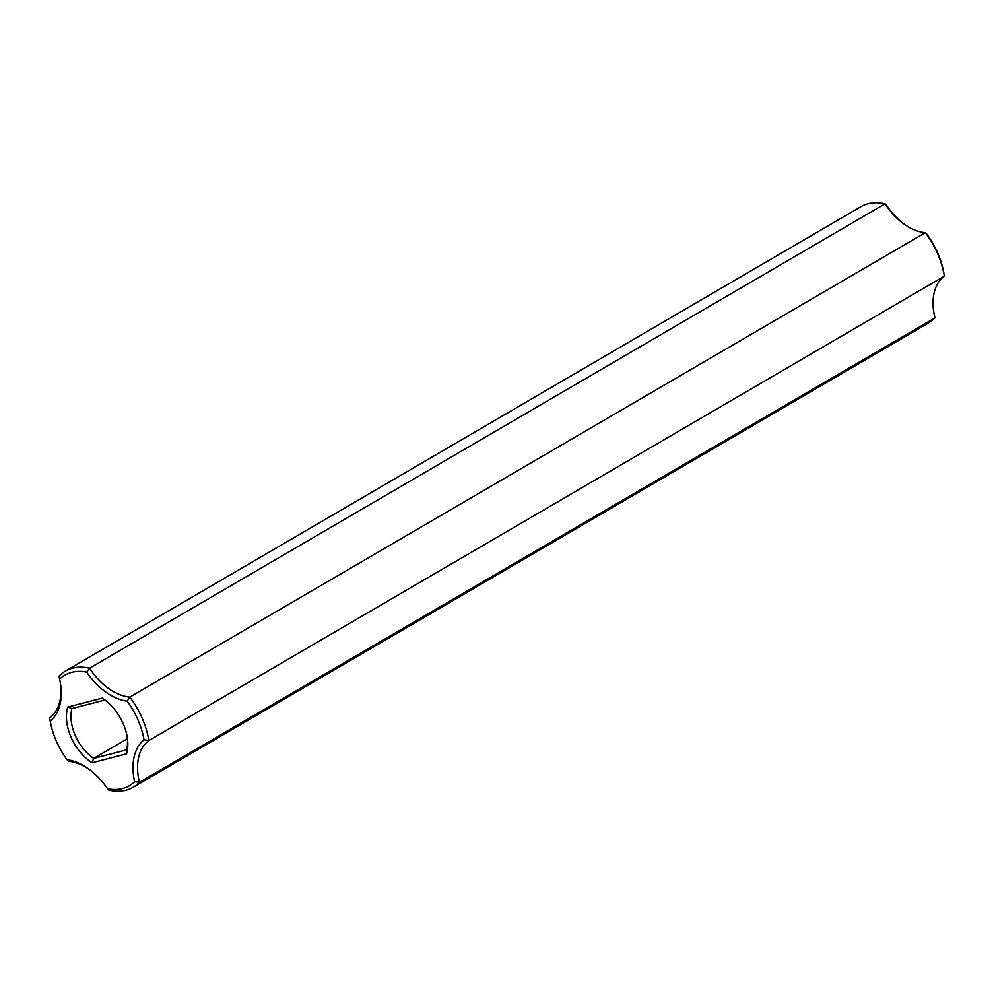<?xml version="1.0" encoding="UTF-8"?>
<svg xmlns="http://www.w3.org/2000/svg" width="994" height="994" viewBox="0 0 994 994"><rect width="100%" height="100%" fill="white"/><g stroke="black" fill="none" stroke-linecap="round" stroke-linejoin="round"><path stroke-width="1.49" d="M65.355 671.112L860.829 206.715A67.257 43.326 59.7 0 1 885.07 203.795A53.813 34.653 59.7 0 0 902.49 222.942A53.813 34.653 59.7 0 0 925.302 232.683L129.829 697.092A53.813 34.653 59.7 0 1 89.597 668.192L86.726 672.106A64.026 41.239 59.7 0 0 59.628 679.138L59.068 676.094A67.257 43.326 59.7 0 1 65.355 671.112A67.257 43.326 59.7 0 1 89.597 668.192L885.07 203.795L886.474 205.224A57.031 36.741 59.7 0 0 903.235 223.488M60.535 683.959A53.813 34.653 59.7 0 1 49.7 717.842L50.197 721.11A57.031 36.741 59.7 0 0 60.671 684.903A57.031 36.741 59.7 0 0 59.628 679.138M127.195 701.168A64.026 41.239 59.7 0 1 144.055 739.772A57.031 36.741 59.7 0 0 134.637 781.756L139.446 782.303A53.813 34.653 59.7 0 1 148.827 740.555A67.257 43.326 59.7 0 0 129.829 697.092L127.195 701.168A57.031 36.741 59.7 0 1 86.726 672.106M134.637 781.756A64.026 41.239 59.7 0 1 107.526 788.776A57.031 36.741 59.7 0 0 90.007 769.928A57.031 36.741 59.7 0 0 67.058 759.714A64.026 41.239 59.7 0 1 50.197 721.11M92.044 762.758A40.891 26.341 59.7 0 1 67.729 707.069L102.208 698.136A40.891 26.341 59.7 0 1 105.165 700.211A40.891 26.341 59.7 0 1 127.406 738.306A40.891 26.341 59.7 0 1 126.536 753.825L92.044 762.758L93.697 758.372A37.66 24.266 59.7 0 1 71.928 708.548L67.729 707.069M933.465 310.041A57.031 36.741 59.7 0 0 934.372 314.862L934.932 317.906A67.257 43.326 59.7 0 1 928.644 322.888L133.171 787.285A67.257 43.326 59.7 0 0 139.446 782.303L934.932 317.906A53.813 34.653 59.7 0 1 933.59 310.96A53.813 34.653 59.7 0 1 944.3 276.158A67.257 43.326 59.7 0 0 925.302 232.683L926.942 234.286A64.026 41.239 59.7 0 1 943.803 272.89L944.3 276.158L148.827 740.555L144.055 739.772M90.765 770.512A53.813 34.653 59.7 0 0 68.698 761.317L67.058 759.714M133.171 787.285A67.257 43.326 59.7 0 1 108.93 790.205L107.526 788.776M127.257 737.362A37.66 24.266 59.7 0 1 126.586 749.849L126.536 753.825M126.586 749.849L93.697 758.372L127.394 738.691M71.928 708.548L104.83 700.037L102.208 698.136M104.83 700.037A37.66 24.266 59.7 0 1 105.923 700.807"/></g></svg>

